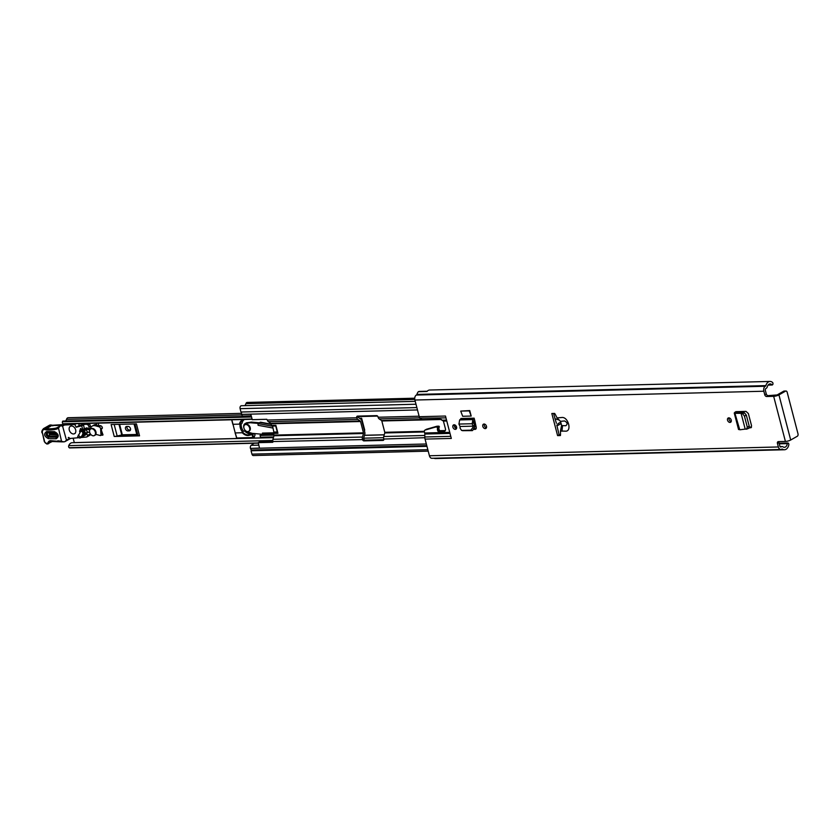 <?xml version="1.0" encoding="UTF-8"?>
<svg xmlns="http://www.w3.org/2000/svg" width="840" height="840" viewBox="0 0 840 840"><rect width="100%" height="100%" fill="white"/><g stroke="black" fill="none" stroke-linecap="round" stroke-linejoin="round"><path stroke-width="1.26" d="M731.199 421.565A2.457 1.743 60.3 0 1 729.047 419.339A2.457 1.743 60.3 0 1 729.089 417.869M727.545 420.2A2.457 1.743 60.3 0 1 728.175 418.016A2.457 1.743 60.3 0 1 731.231 420.105A2.457 1.743 60.3 0 1 730.601 422.279A2.457 1.743 60.3 0 1 727.545 420.2M486.486 426.279A2.457 1.743 60.3 0 1 485.856 428.453A2.457 1.743 60.3 0 1 482.8 426.374A2.457 1.743 60.3 0 1 483.431 424.19A2.457 1.743 60.3 0 1 486.486 426.279M456.561 427.035A2.457 1.743 60.3 0 1 455.931 429.209A2.457 1.743 60.3 0 1 452.865 427.13A2.457 1.743 60.3 0 1 453.495 424.945A2.457 1.743 60.3 0 1 456.561 427.035M474.831 420.872L474.128 418.163L474.747 420.935A2.929 1.932 -91.4 0 0 474.831 420.872L476.238 427.319L475.514 429.334M473.949 429.461L475.681 429.24M764.757 394.769L766.269 393.907A1.89 1.334 -119.7 0 0 768.149 395.64L766.637 396.501A1.89 1.334 60.3 0 1 764.757 394.769L763.844 391.23A3.875 2.552 -91.4 0 1 765.272 386.253L765.524 386.106A0.945 0.619 88.6 0 0 765.87 385.613A7.182 4.736 -91.4 0 1 770.028 381.444L429.744 390.022A7.182 4.736 -91.4 0 0 426.983 391.482L418.331 391.703A7.182 4.736 88.6 0 0 416.923 394.422A0.945 0.619 -91.4 0 1 416.588 394.905L416.336 395.052A3.875 2.552 88.6 0 0 414.897 400.029L419.244 416.703L445.483 416.042L451.311 438.438L425.072 439.1L429.419 455.763A3.875 2.552 88.6 0 0 431.886 458.283L780.832 449.484A3.875 2.552 -91.4 0 1 778.355 446.964L429.419 455.763M778.922 441.609A1.89 1.334 -119.7 0 0 778.943 442.565L777.431 443.425L778.355 446.964M777.431 443.425A1.89 1.334 60.3 0 1 777.913 441.745A1.89 1.334 60.3 0 1 778.397 441.62L785.411 441.441L773.661 396.322A3.875 0.966 -14.6 0 0 778.943 394.894L785.547 391.135L783.71 391.188L777.105 394.947L768.149 395.64M766.637 396.501L773.661 396.322M557.592 435.614L560.427 435.54A30.219 21.399 -119.7 0 0 560.448 431.025L565.215 431.151C572.365 431.97 568.302 416.356 561.666 417.522L557.025 417.879A30.219 21.399 -119.7 0 0 554.673 413.427L551.827 413.501L557.592 435.614L559.104 434.753L556.794 425.05M462.672 416.272L471.188 416.052L469.76 410.582L460.73 411.096L462.672 416.272M746.592 429.156L748.839 428.264L749.238 426.279L746.34 415.17L744.502 412.85L742.896 412.503L741.101 413.375L745.196 429.082L746.592 429.156L747.296 427.119L744.398 416.01L742.56 413.69L741.101 413.375L742.654 412.482L736.827 412.482L737.74 411.611L735.882 411.663L746.025 411.401L748.377 413.574L751.538 425.691L750.887 427.812M749.154 427.98L751.317 427.445M486.444 427.739A2.457 1.743 60.3 0 1 484.302 425.513A2.457 1.743 60.3 0 1 484.344 424.043M456.519 428.495A2.457 1.743 60.3 0 1 454.377 426.269A2.457 1.743 60.3 0 1 454.409 424.798M561.582 425.565L565.793 425.733C567.851 424.084 567.441 422.489 564.553 420.956L560.48 421.334A30.219 21.399 -119.7 0 1 561.582 425.565L560.448 431.025M426.195 429.45A1.89 1.334 60.3 0 1 426.374 429.314A1.89 1.334 60.3 0 1 426.584 429.23L425.082 430.08A1.89 1.334 -119.7 0 0 424.872 430.175A1.89 1.334 -119.7 0 0 424.389 431.844L424.683 432.989L449.736 432.358M425.072 439.1A5.67 3.738 -91.4 0 1 424.809 436.979L450.765 436.328M450.009 433.409L424.809 434.038L424.809 436.979M424.809 434.038A2.835 1.869 88.6 0 0 424.683 432.989M445.967 417.879L419.8 418.173A5.67 3.738 -91.4 0 1 419.244 416.703M425.082 430.08L435.131 427.171A4.725 3.339 60.3 0 1 435.781 427.077L437.483 427.035L437.441 428.999A0.945 0.672 -119.7 0 0 437.419 429.566L437.703 430.647A0.977 0.693 -119.7 0 0 438.648 431.55L443.971 431.413A2.835 2.006 -119.7 0 0 444.685 431.225A2.835 2.006 -119.7 0 0 445.41 428.705L443.541 421.544A2.835 2.006 -119.7 0 0 443.394 421.082L440.286 419.192L422.132 419.643L420.042 418.53M426.584 429.23L436.643 426.321A4.725 3.339 60.3 0 1 437.294 426.216L438.984 426.174L438.942 428.138A0.945 0.672 -119.7 0 0 438.931 428.705L439.205 429.786A0.977 0.693 -119.7 0 0 440.16 430.689L445.294 430.563M751.506 427.098L749.353 427.151M474.233 428.81L476.102 428.757M556.395 423.286L553.55 413.459M560.48 434.721L559.104 434.753M766.269 393.907L765.345 390.369A1.418 0.935 -91.4 0 1 765.87 388.553L766.122 388.406A3.402 2.247 88.6 0 0 767.351 386.642A4.725 3.119 -91.4 0 1 770.091 383.901A4.725 3.119 -91.4 0 1 772.013 384.825L772.821 384.489A1.418 0.935 88.6 0 0 772.517 382.421A7.182 4.736 -91.4 0 0 770.028 381.444M780.832 449.484A3.875 2.552 -91.4 0 0 781.673 449.243L781.935 449.096A0.945 0.619 88.6 0 1 782.408 449.117A7.182 4.736 -91.4 0 0 784.445 449.757A7.182 4.736 -91.4 0 0 788.792 444.895A1.418 0.935 88.6 0 0 788.077 443.048L787.322 443.604A4.725 3.119 -91.4 0 1 784.392 447.3A4.725 3.119 -91.4 0 1 783.048 446.88A3.402 2.247 88.6 0 0 782.072 446.576A3.402 2.247 88.6 0 0 781.337 446.796L781.074 446.933A1.418 0.935 -91.4 0 1 779.867 446.103L778.943 442.565M434.007 458.231A7.182 4.736 88.6 0 0 435.509 458.556A7.182 4.736 88.6 0 0 435.74 458.546M418.488 391.703A3.402 2.247 -91.4 0 1 419.339 391.419L427.224 391.219M785.547 391.135A1.89 1.25 88.6 0 1 785.967 391.02A1.89 1.25 88.6 0 1 787.175 392.249L798 433.829A1.89 1.25 88.6 0 1 797.307 436.254L790.692 440.013A3.875 0.966 165.4 0 1 785.411 441.441M783.71 391.188A1.89 1.25 -91.4 0 1 784.119 391.062L785.967 391.02M440.16 430.689L438.648 431.55M557.025 417.879L560.48 421.334M469.76 410.582L469.245 410.876L471.188 416.052M469.245 410.876L460.73 411.096M460.719 419.087L459.638 419.937L458.945 424.064L472.154 423.738L473.519 422.457L474.485 425.061L473.056 426.163L472.154 423.738L472.889 419.601L473.981 418.751L460.719 419.087L460.866 418.499L474.128 418.163M473.519 422.457L474.747 420.935M472.983 426.163L460.142 426.489L460.036 428.043L461.538 430.416L470.81 430.185L472.773 427.728L472.983 426.163L474.621 426.374L474.485 425.061M462.515 430.679L472.416 430.605L474.38 428.148L474.621 426.374M458.945 424.064L460.068 426.489M738.99 428.978L739.767 429.796L745.279 429.093M741.09 413.332L735.473 413.332L736.732 412.471M739.767 429.796L734.685 412.461L735.735 411.757M738.549 429.544L734.244 413.028L736.691 412.314M119.217 435.53L137.949 435.509A4.725 1.186 -14.6 0 0 139.545 435.834L114.23 436.475A4.725 1.186 -14.6 0 0 117.18 436.034L122.325 434.816L136.773 434.459L137.571 435.068M364.256 430.154A4.725 1.186 -14.6 0 0 364.728 430.154L361.62 418.215L359.52 418.268M73.164 438.197L74.319 442.659M139.545 435.834L136.437 423.895L111.111 424.536L114.23 436.475M101.073 435.267L103.016 434.931L101.462 430.521M65.499 421.008A4.011 2.646 88.6 0 0 66.517 419.339A2.929 1.932 -91.4 0 1 68.187 417.721L241.479 413.354M252.073 418.992L63.053 423.759A6.468 4.274 88.6 0 0 64.281 424.001L252.147 419.265M273.441 437.64L72.198 442.712A6.468 4.274 88.6 0 0 68.754 445.631L272.8 440.475M69.741 447.888L69.206 447.709A1.418 0.935 -91.4 0 1 68.754 445.631M63.053 423.759A1.418 0.935 -91.4 0 1 62.444 421.764L62.843 421.071L251.391 416.378M128.132 426.437A2.363 1.67 60.3 0 1 130.347 428.201A2.363 1.67 60.3 0 1 129.875 430.7A2.363 1.67 60.3 0 1 129.286 430.857L127.869 430.899A2.363 1.67 60.3 0 1 125.643 429.125A2.363 1.67 60.3 0 1 126.116 426.636A2.363 1.67 60.3 0 1 126.714 426.468L128.132 426.437M130.442 430.007L129.37 430.038A2.363 1.67 60.3 0 1 127.439 428.82A2.363 1.67 60.3 0 1 127.061 426.468M102.49 435.225L101.514 431.498M97.745 434.847L99.435 435.309M78.393 437.745L70.192 438.459A1.89 1.334 60.3 0 1 69.52 438.449A0.945 0.672 -119.7 0 0 68.25 437.556L68.386 437.472M88.872 426.709A1.89 1.334 -119.7 0 0 88.82 426.342A1.89 1.334 -119.7 0 0 87.917 424.914L89.365 424.084A1.89 1.334 60.3 0 1 90.269 425.513A1.89 1.334 60.3 0 1 90.321 425.88L88.872 426.709L89.25 429.177L90.436 428.495M80.808 431.193L77.585 436.957L79.569 437.987A1.89 1.334 -119.7 0 0 80.325 437.892L85.712 434.816A1.89 1.334 -119.7 0 0 86.153 434.322L86.888 432.632L82.267 435.267L82.939 433.545L82.488 431.823L80.808 431.193L82.215 430.563L84.378 433.745M84.242 433.356L85.176 432.264L84.41 430.731L82.877 430.017L85.113 428.915L85.796 429.419A2.363 1.67 60.3 0 1 86.153 429.733A2.363 1.67 60.3 0 1 86.972 431.245A2.363 1.67 60.3 0 1 86.888 432.632M82.898 431.067L82.142 431.498M83.202 429.828L85.113 428.915M78.204 435.162L80.766 437.388L86.153 434.322M82.267 435.267L80.871 437.136M84.052 430.406L85.796 429.419M82.551 430.815L82.877 430.017M89.25 429.177L87.623 428.4A0.945 0.672 -119.7 0 0 86.499 427.928L82.299 429.765L80.556 428.474L81.417 430.763M64.019 425.04L74.781 424.494L76.188 427.214L81.732 425.806L82.824 430.143M79.979 432.464L79.569 431.372L80.556 428.474M84.336 428.558L83.465 424.809L86.383 423.612A4.725 3.339 60.3 0 1 89.365 424.084M81.732 425.806L83.465 424.809M87.917 424.914A4.725 3.339 -119.7 0 0 84.934 424.442M84.693 428.442L82.331 429.786M90.342 433.85L87.633 435.393L87.055 436.706A0.945 0.672 60.3 0 1 86.636 437.01L80.997 437.514M90.562 434.154L90.237 434.889A0.945 0.672 60.3 0 1 89.817 435.204M87.633 435.393A1.89 1.334 -119.7 0 0 86.383 433.808M76.167 423.707L74.781 424.494M78.467 423.644L79.38 425.397L76.188 427.214M79.38 425.397L86.383 423.612M90.321 425.88L90.636 427.949M84.788 428.411A2.352 1.659 -119.7 0 0 84.473 429.03M86.657 433.167L88.431 432.159M87.381 432.264L88.106 432.075M56.27 432.653L55.398 432.611C57.088 433.398 57.834 434.711 57.635 436.538L56.438 437.241L48.541 437.084C45.759 435.488 45.402 433.944 47.471 432.453L55.398 432.611A1.418 0.924 -88.8 0 1 54.537 431.687L46.651 431.529C43.491 433.818 44.037 436.181 48.29 438.627L56.175 438.784C59.336 436.495 58.79 434.123 54.537 431.687M56.248 432.653L48.352 432.485C46.715 433.681 46.998 434.899 49.203 436.17L57.75 436.128M69.51 438.406L66.454 440.16L62.57 426.09L64.449 425.019M58.506 426.983A9.44 6.689 60.3 0 1 57.792 427.487A9.44 6.689 60.3 0 1 56.501 427.991A53.812 38.105 60.3 0 1 46.379 428.631L52.175 425.334L52.846 425.88M62.36 441.808L61.53 441.252L58.485 428.064L60.291 425.87A9.44 6.689 -119.7 0 0 59.514 426.227A9.44 6.689 -119.7 0 0 58.653 426.856A0.945 0.662 47.6 0 0 58.527 427.781M58.59 441.336L50.631 440.643A4.725 3.339 -119.7 0 0 48.195 442.302A3.119 2.205 60.3 0 1 46.578 443.394L46.326 443.394A1.701 1.208 60.3 0 1 44.667 441.777L42.473 433.083A3.78 2.677 60.3 0 1 45.234 429.629L45.896 429.839A54.758 38.776 -119.7 0 0 56.259 429.188A10.385 7.361 -119.7 0 0 58.485 428.064M45.234 429.629A0.945 0.525 107.5 0 1 45.801 428.453L46.379 428.631L45.896 429.839M61.646 441.399L63.987 441.84L62.139 441.872M63.714 423.959L60.291 425.87M63.987 441.84A4.725 1.302 -13 0 0 64.89 441.63L66.454 440.16M60.522 425.775L62.57 426.09M70.287 438.554A0.945 0.672 60.3 0 0 70.549 438.491A0.945 0.945 0 0 0 70.655 438.428A0.945 0.672 60.3 0 1 70.549 438.491L64.89 441.63M57.099 436.328A1.418 0.924 91.2 0 0 57.351 434.794L49.465 434.627L49.182 433.409L57.068 433.566M69.279 430.059A4.253 3.014 -119.7 0 0 74.582 433.671A4.253 3.014 -119.7 0 0 75.663 429.891A4.253 3.014 -119.7 0 0 70.371 426.279A4.253 3.014 -119.7 0 0 69.279 430.059M258.206 423.402L250.215 422.751L246.53 423.318A4.725 3.339 -119.7 0 0 245.028 423.633A4.725 3.339 -119.7 0 0 243.737 427.445A4.725 3.339 -119.7 0 0 248.209 432.149L252.221 433.346L262.175 434.259M261.135 422.804L260.547 422.226A2.835 1.722 -79.6 0 0 259.949 422.415L271.226 424.483M246.53 423.318L247.684 422.667A4.725 3.339 -119.7 0 0 246.183 422.971L245.028 423.633M247.684 422.667L251.37 422.09L250.215 422.751M251.37 422.09L259.276 422.793M273.084 428.064L258.132 425.313L257.922 423.57L259.949 422.415M273.651 436.905L260.526 437.241L260.064 435.467L262.091 434.312A0.945 0.619 88.6 0 0 262.437 433.094L273.525 432.82M257.922 423.57L272.622 426.269M424.841 437.714L383.796 439.047A1.418 1.008 60.3 0 1 383.082 440.401L363.93 440.885A1.418 1.008 60.3 0 1 362.523 439.593L272.937 441.546A2.929 1.932 -91.4 0 1 272.958 439.299L273.977 435.75A0.851 0.557 88.6 0 0 273.987 435.099L260.064 435.467M248.934 431.161A3.78 2.677 -119.7 0 0 249.239 431.015A3.78 2.677 -119.7 0 0 250.204 427.665A3.78 2.677 -119.7 0 0 245.501 424.452A3.78 2.677 -119.7 0 0 245.217 424.641M249.627 427.991A3.78 2.677 -119.7 0 0 244.913 424.788A3.78 2.677 -119.7 0 0 243.947 428.138A3.78 2.677 -119.7 0 0 248.661 431.351A3.78 2.677 -119.7 0 0 249.627 427.991M243.642 419.475L241.311 420.83A8.306 5.88 -119.7 0 0 239.442 424.158L240.135 423.98A7.833 5.554 60.3 0 1 241.857 421.06L243.758 420.011A7.833 5.554 60.3 0 0 242.109 423.15L241.174 424.169A7.833 5.554 -119.7 0 0 241.458 427.067A7.833 5.554 -119.7 0 0 243.611 431.235L244.367 430.952M252.2 433.346L251.118 433.619A7.833 5.554 60.3 0 1 244.934 431.256M240.135 423.98A7.833 5.554 -119.7 0 0 240.293 427.718A7.833 5.554 -119.7 0 0 243.212 432.726L235.221 432.925L231.829 419.78M239.442 424.158L232.838 424.274L231.672 419.78M254.51 433.534L254.961 435.236L253.869 437.524L254.394 436.905L253.523 437.399L252.746 434.395L254.279 433.514M251.118 433.619L249.091 434.774A7.833 5.554 60.3 0 1 243.212 432.726L235.221 432.925M231.798 419.78L232.838 424.274M254.961 435.236L254.772 434.627L254.982 435.215M253.166 433.419L252.095 434.564L252.882 437.577L236.565 437.987L235.295 433.083M90.269 429.272A6.92 4.893 60.3 0 1 92.253 426.058L93.986 425.072A6.92 4.893 60.3 0 1 96.201 424.62L95.193 425.197A6.92 4.893 60.3 0 1 96.044 425.355L99.026 426.153L100.034 425.586A0.945 0.672 -119.7 0 0 99.614 425.618L98.784 426.09M92.253 426.058A6.92 4.893 60.3 0 1 95.319 425.765L99.047 426.772A1.89 1.334 60.3 0 1 100.621 428.904L100.958 434.868A0.945 0.672 60.3 0 1 100.254 435.53L95.792 434.322A3.78 2.677 60.3 0 1 94.962 435.225A3.78 2.677 -119.7 0 0 95.939 431.876A3.78 2.677 -119.7 0 0 91.224 428.663A3.78 2.677 -119.7 0 0 90.951 428.852M85.712 429.356A1.89 1.334 60.3 0 1 85.869 429.23A1.89 1.334 60.3 0 1 86.709 429.145L89.565 429.923A0.945 0.672 -119.7 0 0 89.796 429.944M89.733 432.516L87.045 431.792M100.034 425.586L100.779 425.786L99.047 426.772M101.672 428.568A0.945 0.672 -119.7 0 0 102.364 427.906A1.89 1.334 -119.7 0 0 100.779 425.786M100.979 435.12A0.945 0.672 -119.7 0 0 101.682 434.459L101.346 428.484L102.364 427.906M94.658 435.362A3.78 2.677 -119.7 0 0 94.962 435.225L96.317 434.459M89.68 432.348A3.78 2.677 -119.7 0 0 94.385 435.55A3.78 2.677 -119.7 0 0 95.351 432.201A3.78 2.677 -119.7 0 0 90.647 428.988A3.78 2.677 -119.7 0 0 89.68 432.348M476.28 428.18L474.453 421.166M455.616 425.439L456.414 428.474M357.998 416.105A1.418 1.008 -119.7 0 0 358.04 416.745L358.113 417.05A0.851 0.557 88.6 0 0 358.418 417.522L360.78 419.149A2.929 1.932 -91.4 0 1 361.82 420.788L364.77 432.117A2.929 1.932 -91.4 0 1 364.749 434.354L363.72 437.913A0.851 0.557 88.6 0 0 363.72 438.564L363.794 438.858A1.418 1.008 -119.7 0 0 365.201 440.16L383.838 439.688M383.723 438.753A2.929 1.932 -91.4 0 1 383.744 436.506L384.762 432.957A0.851 0.557 88.6 0 0 384.772 432.306L381.822 420.977A0.851 0.557 88.6 0 0 381.518 420.504L379.144 418.877A2.929 1.932 -91.4 0 1 378.116 417.239L378.042 416.934A1.418 1.008 60.3 0 0 376.625 415.632L357.483 416.115A1.418 1.008 60.3 0 0 356.758 417.469L356.843 417.774A2.929 1.932 88.6 0 0 357.872 419.412L360.245 421.04A0.851 0.557 -91.4 0 1 360.538 421.512L363.489 432.842A0.851 0.557 -91.4 0 1 363.489 433.493L362.46 437.042A2.929 1.932 88.6 0 0 362.439 439.288M272.286 426.006A0.945 0.619 -91.4 0 1 271.478 425.45L271.036 423.769A0.851 0.557 88.6 0 0 270.743 423.297L268.37 421.669A2.929 1.932 -91.4 0 1 267.33 420.031L266.784 419.296L252.242 419.664L251.37 416.304L62.843 421.071M363.489 432.842L273.987 435.099L273.546 433.419A0.945 0.619 -91.4 0 1 273.893 432.201L277.326 432.117M241.794 411.999A2.457 1.617 88.6 0 0 241.584 414.372L250.698 414.278L251.37 416.304M272.937 441.546L272.78 442.302L258.237 442.659L259.507 441.935L272.947 441.599M258.237 442.659L259.497 448.056L250.457 448.423A2.457 1.617 88.6 0 0 252.021 450.019L426.772 445.61M244.755 405.647A4.631 3.056 88.6 0 0 245.921 403.673A2.173 1.439 -91.4 0 1 247.17 402.433L414.729 398.202M253.984 443.279L251.171 445.326A2.363 1.554 -91.4 0 0 250.425 448.287M416.871 407.579L240.975 412.02L240.103 408.66A2.173 1.439 -91.4 0 1 241.374 405.731L415.244 401.352M426.783 445.651L252.347 450.051L251.066 450.776L426.962 446.334M428.211 451.132L253.334 455.543A2.173 1.439 -91.4 0 1 251.947 454.125L251.066 450.776M272.559 426.058L273.893 432.201M243.516 415.957A2.363 1.554 -91.4 0 1 243.128 416.042A2.363 1.554 -91.4 0 1 241.626 414.509M277.294 431.991L274.134 432.065M271.478 425.45L275.877 425.344L277.945 433.304L277.589 432.106L277.945 433.304L273.546 433.419M559.356 420.116L554.915 418.698M560.721 422.121L557.855 423.759L557.897 425.407L561.12 423.57M557.361 425.24L557.897 425.407M763.844 391.23L414.897 400.029M561.95 431.225L562.538 425.817M446.775 420.987L443.394 421.082M442.701 420.168L446.534 420.074M768.201 384.941L772.034 384.846L768.222 384.919M787.322 443.604L779.268 443.804L787.332 443.572M781.337 446.796L780.266 446.817M781.074 446.933L780.454 446.954M765.87 385.613L416.923 394.422M765.524 386.106L416.588 394.905M765.272 386.253L416.336 395.052M782.408 449.117L781.861 449.127M787.804 442.985L779.111 443.205L787.689 443.006M790.692 440.013L778.943 394.894M437.294 426.216L435.781 427.077M436.643 426.321L435.131 427.171M445.211 430.71L443.971 431.413M439.205 429.786L437.703 430.647M438.931 428.705L437.419 429.566M438.942 428.138L437.441 428.999M439.446 426.899L437.945 427.749M438.984 426.174L437.483 427.035M459.638 419.937L472.889 419.601L473.655 421.785M472.773 427.728L474.38 428.148M470.799 430.185L472.395 430.605M737.909 411.611L738.139 412.482M747.296 427.119L749.238 426.279M744.408 416.062L746.351 415.223M742.56 413.69L744.502 412.85M384.237 434.784L364.476 435.278M273.452 437.577L74.308 442.606M241.763 414.918L66.517 419.339M377.265 415.832L357.977 416.325M363.678 438.186L383.586 437.682M69.489 447.899L258.363 443.132L69.615 447.93M258.31 442.943L69.206 447.709M62.444 421.764L251.548 416.997M251.444 416.577L62.58 421.334M117.18 436.034L114.167 424.452M118.986 424.337L121.737 434.91M134.935 423.927L137.949 435.509M137.099 434.522L134.347 423.948M130.316 430.269L129.286 430.857M129.37 430.038L127.869 430.899M122.325 434.816L119.595 424.316M134.043 423.959L136.773 434.459M360.108 418.247L360.255 418.782M82.488 431.823L83.265 431.382M84.41 430.731L86.153 429.733M83.139 431.267L85.218 432.8M87.055 436.706L90.237 434.889M46.651 431.529A1.418 0.924 -88.8 0 0 47.471 432.453L48.352 432.485A1.418 0.924 91.2 0 1 49.182 433.409M42.336 432.768L42.137 432.989C41.401 431.876 41.874 430.416 43.554 428.61A4.725 3.339 -119.7 0 1 45.801 428.453L51.597 425.156A0.945 0.525 -72.5 0 1 51.901 425.103L49.35 425.313A4.725 3.339 60.3 0 1 51.597 425.156L52.175 425.334A53.812 38.105 -119.7 0 0 62.16 424.715M52.458 425.281L51.901 425.103A0.945 0.525 -72.5 0 1 52.122 425.313M61.53 441.252L57.834 440.79M51.419 441.2A0.945 0.609 -88.8 0 1 50.631 440.643M47.009 443.982A0.945 0.609 -88.8 0 1 46.883 444.003L47.145 444.014A0.945 0.609 -88.8 0 0 47.366 443.951A4.064 2.877 -119.7 0 0 48.499 443.678A4.064 2.877 -119.7 0 0 49.465 442.522A0.945 0.578 -158.1 0 1 48.195 442.302M51.671 441.263L49.465 442.522A3.78 2.677 60.3 0 1 50.368 441.452A3.78 2.677 60.3 0 1 51.041 441.221M52.689 441.284L47.145 444.014A0.945 0.609 -88.8 0 1 46.578 443.394M42.473 433.083L44.331 441.672L46.883 444.003A0.945 0.609 -88.8 0 1 46.326 443.394M58.968 426.584L56.501 427.991A0.945 0.651 76.8 0 0 56.259 429.188M49.203 436.17A1.418 0.924 91.2 0 0 49.465 434.627M48.29 438.627A1.418 0.924 -88.8 0 1 48.541 437.084M56.175 438.784A1.418 0.924 -88.8 0 1 56.438 437.241M273.704 434.018L262.091 434.312M240.975 419.548L241.311 420.83L241.952 420.651L241.658 419.528M235.263 433.083L236.87 438.291L253.082 437.861M248.976 435.372L252.746 434.395L252.21 433.965L248.976 435.372A8.306 5.88 -119.7 0 1 242.445 432.894M86.709 429.145L87.78 428.547M95.319 425.765L96.044 425.355M100.621 428.904L101.346 428.484M101.682 434.459L100.958 434.868M424.316 431.308L384.772 432.306M441.556 419.475L381.822 420.977M360.538 421.512L271.036 423.769M419.108 416.209L378.116 417.239M356.843 417.774L267.33 420.031M417.48 409.941L241.584 414.372M426.353 443.982L250.457 448.423M419.643 417.858L379.144 418.877M357.872 419.412L268.37 421.669M421.376 419.496L381.518 420.504M360.245 421.04L270.743 423.297M424.809 435.477L383.744 436.506M362.46 437.042L272.958 439.299M424.41 431.949L384.762 432.957M363.489 433.493L273.977 435.75M414.771 399.409L245.921 403.673M258.877 445.137L251.171 445.326M415.989 404.229L240.103 408.66M427.833 449.694L251.947 454.125M358.04 416.745L356.758 417.469M362.523 439.593L363.794 438.858M383.082 440.401L383.702 440.055M365.201 440.16L363.93 440.885M782.072 446.576L780.098 446.628M784.445 449.757L435.509 458.556M768.086 385.098L772.338 384.993M424.872 430.175L426.374 429.314M738.402 411.6L738.633 412.482M377.58 416.094L357.998 416.588M384.216 434.847L364.455 435.341M83.002 429.86L84.756 428.862M81.018 430.994L81.868 430.5M89.103 429.481L90.373 428.757M86.835 436.947L90.017 435.141M62.423 424.641L52.416 425.271M50.368 441.452L62.097 441.872M63.557 423.927L57.792 427.487M43.554 428.61L49.35 425.313M57.635 436.538L58.044 435.761M75.275 433.272L74.582 433.671M71.064 425.88L70.371 426.279M271.131 424.158L260.673 422.226M245.501 424.452L244.913 424.788M249.239 431.015L248.661 431.351M254.09 437.43L236.87 438.291L235.127 433.031M255.024 435.005L254.646 433.545M98.007 426.227L98.879 422.835M96.799 423.181L96.442 425.46M85.869 429.23L87.549 428.274M101.377 428.935L102.092 428.526M100.674 435.488L101.398 435.078M94.962 435.225L94.385 435.55M91.224 428.663L90.647 428.988M251.108 415.842L243.128 416.042M277.442 432.569L275.709 425.901M275.73 425.975L272.076 426.069"/></g></svg>
